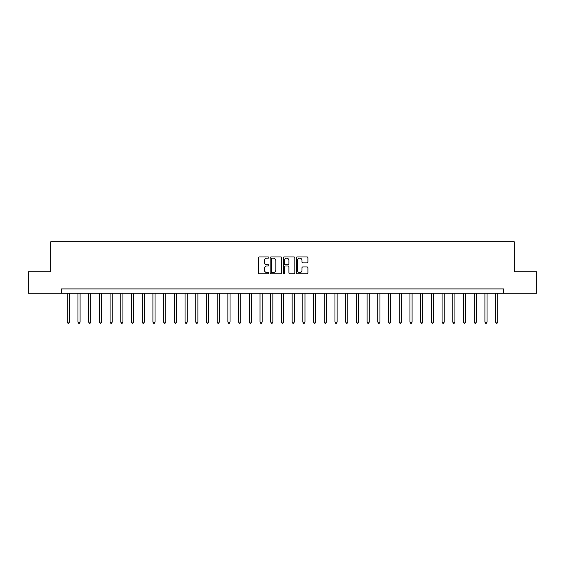 <?xml version="1.0" encoding="UTF-8"?>
<svg xmlns="http://www.w3.org/2000/svg" width="565" height="565" viewBox="0 0 565 565"><rect width="100%" height="100%" fill="white"/><g stroke="black" fill="none" stroke-linecap="round" stroke-linejoin="round"><path stroke-width="0.85" d="M268.792 257.541A0.586 0.586 0 0 0 268.206 256.955L259.264 256.955A0.84 0.84 0 0 0 258.424 257.795L258.424 272.93A0.84 0.84 0 0 0 259.264 273.771L268.206 273.771A0.586 0.586 0 0 0 268.792 273.185A0.586 0.586 0 0 0 268.206 272.598L267.047 272.598A2.691 2.691 0 0 1 264.356 269.908L264.356 268.643A2.691 2.691 0 0 1 267.047 265.953L268.206 265.953A0.586 0.586 0 0 0 268.792 265.366A0.586 0.586 0 0 0 268.206 264.773L267.047 264.773A2.691 2.691 0 0 1 264.356 262.082L264.356 260.825A2.691 2.691 0 0 1 267.047 258.134L268.206 258.134A0.586 0.586 0 0 0 268.792 257.541M307.078 262.88A0.84 0.84 0 0 0 307.918 262.04L307.918 257.795A0.84 0.84 0 0 0 307.078 256.955L297.155 256.955A0.84 0.84 0 0 0 296.314 257.795L296.314 272.93A0.84 0.84 0 0 0 297.155 273.771L307.078 273.771A0.84 0.84 0 0 0 307.918 272.93L307.918 267.803A0.84 0.84 0 0 0 307.078 266.963L302.833 266.963A0.84 0.84 0 0 0 301.993 267.803L301.993 270.345A2.253 2.253 0 0 1 299.74 272.598A2.253 2.253 0 0 1 297.494 270.345L297.494 260.38A2.253 2.253 0 0 1 299.74 258.134A2.253 2.253 0 0 1 301.993 260.38L301.993 262.04A0.84 0.84 0 0 0 302.833 262.88L307.078 262.88M61.451 293.207L28.25 293.207L28.25 271.793L50.737 271.793L50.737 241.806L514.263 241.806L514.263 271.793L536.75 271.793L536.75 293.207L503.549 293.207L503.549 288.927L61.451 288.927L61.451 293.207L503.549 293.207M281.766 257.795A0.84 0.84 0 0 0 280.925 256.955L271.002 256.955A0.84 0.84 0 0 0 270.162 257.795L270.162 272.93A0.84 0.84 0 0 0 271.002 273.771L280.925 273.771A0.84 0.84 0 0 0 281.766 272.93L281.766 257.795M284.075 256.955L293.998 256.955A0.84 0.84 0 0 1 294.838 257.795L294.838 272.93A0.84 0.84 0 0 1 293.998 273.771L289.753 273.771A0.84 0.84 0 0 1 288.913 272.93L288.913 266.793A0.84 0.84 0 0 0 288.072 265.953L285.254 265.953A0.84 0.84 0 0 0 284.414 266.793L284.414 273.185A0.586 0.586 0 0 1 283.828 273.771A0.586 0.586 0 0 1 283.235 273.185L283.235 257.795A0.84 0.84 0 0 1 284.075 256.955M271.927 258.134A0.586 0.586 0 0 0 271.334 258.721L271.334 272.005A0.586 0.586 0 0 0 271.927 272.598L273.142 272.598A2.691 2.691 0 0 0 275.833 269.908L275.833 260.825A2.691 2.691 0 0 0 273.142 258.134L271.927 258.134M288.913 260.423A2.253 2.253 0 0 0 286.66 258.177A2.253 2.253 0 0 0 284.414 260.423L284.414 263.933A0.84 0.84 0 0 0 285.254 264.773L288.072 264.773A0.84 0.84 0 0 0 288.913 263.933L288.913 260.423M67.235 293.207L67.235 322.085L69.375 322.085L69.375 293.207M69.375 322.085L68.732 323.194L67.878 323.194L67.235 322.085M77.942 293.207L77.942 322.085L80.089 322.085L80.089 293.207M80.089 322.085L79.446 323.194L78.584 323.194L77.942 322.085M88.656 293.207L88.656 322.085L90.796 322.085L90.796 293.207M90.796 322.085L90.153 323.194L89.298 323.194L88.656 322.085M99.362 293.207L99.362 322.085L101.502 322.085L101.502 293.207M101.502 322.085L100.86 323.194L100.005 323.194L99.362 322.085M110.076 293.207L110.076 322.085L112.216 322.085L112.216 293.207M112.216 322.085L111.573 323.194L110.712 323.194L110.076 322.085M120.783 293.207L120.783 322.085L122.923 322.085L122.923 293.207M122.923 322.085L122.28 323.194L121.426 323.194L120.783 322.085M131.49 293.207L131.49 322.085L133.637 322.085L133.637 293.207M133.637 322.085L132.994 323.194L132.132 323.194L131.49 322.085M142.203 293.207L142.203 322.085L144.343 322.085L144.343 293.207M144.343 322.085L143.701 323.194L142.846 323.194L142.203 322.085M152.91 293.207L152.91 322.085L155.057 322.085L155.057 293.207M155.057 322.085L154.415 323.194L153.553 323.194L152.91 322.085M163.624 293.207L163.624 322.085L165.764 322.085L165.764 293.207M165.764 322.085L165.121 323.194L164.267 323.194L163.624 322.085M174.331 293.207L174.331 322.085L176.471 322.085L176.471 293.207M176.471 322.085L175.828 323.194L174.973 323.194L174.331 322.085M185.045 293.207L185.045 322.085L187.185 322.085L187.185 293.207M187.185 322.085L186.542 323.194L185.68 323.194L185.045 322.085M195.751 293.207L195.751 322.085L197.891 322.085L197.891 293.207M197.891 322.085L197.249 323.194L196.394 323.194L195.751 322.085M206.458 293.207L206.458 322.085L208.605 322.085L208.605 293.207M208.605 322.085L207.962 323.194L207.101 323.194L206.458 322.085M217.172 293.207L217.172 322.085L219.312 322.085L219.312 293.207M219.312 322.085L218.669 323.194L217.815 323.194L217.172 322.085M227.879 293.207L227.879 322.085L230.026 322.085L230.026 293.207M230.026 322.085L229.383 323.194L228.521 323.194L227.879 322.085M238.592 293.207L238.592 322.085L240.732 322.085L240.732 293.207M240.732 322.085L240.09 323.194L239.235 323.194L238.592 322.085M249.299 293.207L249.299 322.085L251.439 322.085L251.439 293.207M251.439 322.085L250.796 323.194L249.942 323.194L249.299 322.085M260.013 293.207L260.013 322.085L262.153 322.085L262.153 293.207M262.153 322.085L261.51 323.194L260.649 323.194L260.013 322.085M270.72 293.207L270.72 322.085L272.86 322.085L272.86 293.207M272.86 322.085L272.217 323.194L271.362 323.194L270.72 322.085M281.427 293.207L281.427 322.085L283.574 322.085L283.574 293.207M283.574 322.085L282.931 323.194L282.069 323.194L281.427 322.085M292.14 293.207L292.14 322.085L294.28 322.085L294.28 293.207M294.28 322.085L293.638 323.194L292.783 323.194L292.14 322.085M302.847 293.207L302.847 322.085L304.987 322.085L304.987 293.207M304.987 322.085L304.351 323.194L303.49 323.194L302.847 322.085M313.561 293.207L313.561 322.085L315.701 322.085L315.701 293.207M315.701 322.085L315.058 323.194L314.204 323.194L313.561 322.085M324.268 293.207L324.268 322.085L326.408 322.085L326.408 293.207M326.408 322.085L325.765 323.194L324.91 323.194L324.268 322.085M334.974 293.207L334.974 322.085L337.121 322.085L337.121 293.207M337.121 322.085L336.479 323.194L335.617 323.194L334.974 322.085M345.688 293.207L345.688 322.085L347.828 322.085L347.828 293.207M347.828 322.085L347.185 323.194L346.331 323.194L345.688 322.085M356.395 293.207L356.395 322.085L358.542 322.085L358.542 293.207M358.542 322.085L357.899 323.194L357.038 323.194L356.395 322.085M367.109 293.207L367.109 322.085L369.249 322.085L369.249 293.207M369.249 322.085L368.606 323.194L367.751 323.194L367.109 322.085M377.816 293.207L377.816 322.085L379.955 322.085L379.955 293.207M379.955 322.085L379.32 323.194L378.458 323.194L377.816 322.085M388.529 293.207L388.529 322.085L390.669 322.085L390.669 293.207M390.669 322.085L390.027 323.194L389.172 323.194L388.529 322.085M399.236 293.207L399.236 322.085L401.376 322.085L401.376 293.207M401.376 322.085L400.733 323.194L399.879 323.194L399.236 322.085M409.943 293.207L409.943 322.085L412.09 322.085L412.09 293.207M412.09 322.085L411.447 323.194L410.586 323.194L409.943 322.085M420.657 293.207L420.657 322.085L422.797 322.085L422.797 293.207M422.797 322.085L422.154 323.194L421.299 323.194L420.657 322.085M431.363 293.207L431.363 322.085L433.51 322.085L433.51 293.207M433.51 322.085L432.868 323.194L432.006 323.194L431.363 322.085M442.077 293.207L442.077 322.085L444.217 322.085L444.217 293.207M444.217 322.085L443.574 323.194L442.72 323.194L442.077 322.085M452.784 293.207L452.784 322.085L454.924 322.085L454.924 293.207M454.924 322.085L454.288 323.194L453.427 323.194L452.784 322.085M463.498 293.207L463.498 322.085L465.638 322.085L465.638 293.207M465.638 322.085L464.995 323.194L464.14 323.194L463.498 322.085M474.205 293.207L474.205 322.085L476.344 322.085L476.344 293.207M476.344 322.085L475.702 323.194L474.847 323.194L474.205 322.085M484.911 293.207L484.911 322.085L487.058 322.085L487.058 293.207M487.058 322.085L486.416 323.194L485.554 323.194L484.911 322.085M495.625 293.207L495.625 322.085L497.765 322.085L497.765 293.207M497.765 322.085L497.122 323.194L496.268 323.194L495.625 322.085"/></g></svg>
